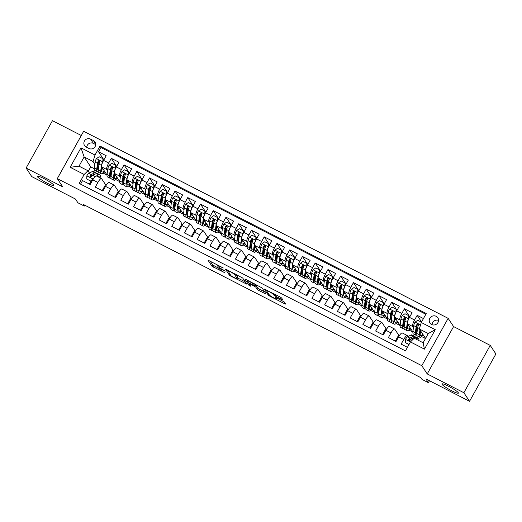 <?xml version="1.0" encoding="UTF-8"?>
<svg xmlns="http://www.w3.org/2000/svg" width="522" height="522" viewBox="0 0 522 522"><rect width="100%" height="100%" fill="white"/><g stroke="black" fill="none" stroke-linecap="round" stroke-linejoin="round"><path stroke-width="0.78" d="M223.325 267.988L207.952 260.113L211.978 266.24L224.708 272.686A4.639 0.613 -150.9 0 1 219.997 269.554L219.664 269.045A4.639 0.613 -150.9 0 1 219.612 268.843A4.639 0.613 -150.9 0 1 222.953 270.024L225.393 271.12L222.64 269.554A4.639 0.613 -150.9 0 1 217.922 266.422L217.589 265.92A4.639 0.613 -150.9 0 1 217.537 265.718A4.639 0.613 -150.9 0 1 220.884 266.892L223.325 267.988M441.99 384.329A9.455 1.253 -150.9 0 0 450.571 390.169A9.455 1.253 -150.9 0 0 458.407 393.112A9.455 1.253 -150.9 0 0 458.303 392.701A9.455 1.253 -150.9 0 0 449.723 386.861A9.455 1.253 -150.9 0 0 441.88 383.918A9.455 1.253 -150.9 0 0 441.99 384.329M37.349 176.645A9.455 1.253 -150.9 0 0 45.929 182.491A9.455 1.253 -150.9 0 0 53.766 185.434A9.455 1.253 -150.9 0 0 53.662 185.016A9.455 1.253 -150.9 0 0 45.075 179.177A9.455 1.253 -150.9 0 0 37.238 176.234A9.455 1.253 -150.9 0 0 37.349 176.645M436.17 316.312A4.731 4.541 -33.5 0 0 429.945 323.02A4.731 4.541 -33.5 0 0 437.286 323.444A4.731 4.541 -33.5 0 0 436.17 316.312M438.558 320.404A4.731 4.541 -33.5 0 0 432.059 324.704M281.684 299.36L282.715 299.661L281.586 297.964L280.118 296.985L264.308 289.038L268.334 295.165L269.809 296.144L284.568 303.719L285.612 304.085L284.236 301.97L276.445 297.749L275.401 297.377L276.092 298.46A3.882 0.515 -150.9 0 1 276.138 298.63A3.882 0.515 -150.9 0 1 272.921 297.423A3.882 0.515 -150.9 0 1 269.398 295.028L266.762 291.035A3.882 0.515 -150.9 0 1 266.716 290.871A3.882 0.515 -150.9 0 1 269.933 292.072A3.882 0.515 -150.9 0 1 273.456 294.473L275.368 296.118L281.684 299.36L282.063 298.682M81.295 135.498L52.454 120.693L26.1 168.045L31.77 176.612L75.422 199.019L77.915 202.79L84.29 206.059L83.155 204.35L420.882 377.687L422.017 379.403L428.392 382.672L429.469 380.734M463.875 392.733L490.23 345.388L453.592 326.576L427.237 373.928L463.875 392.733L469.546 401.307L425.9 378.9L428.392 382.672M427.237 373.928L421.796 365.694L57.296 178.615L83.65 131.27L448.15 318.348L421.796 365.694M26.1 168.045L62.738 186.85L57.296 178.615M242.684 277.998L225.406 269.071L229.426 275.192L230.9 276.171L246.71 284.118L242.684 277.998M245.901 279.427L262.135 287.981L266.161 294.101L258.801 290.493L257.326 289.514L255.702 287.054L250.038 283.922L248.987 283.557L250.71 286.226L248.948 285.28L244.877 279.12L245.901 279.427M490.23 345.388L495.9 353.955L469.546 401.307M423.453 318.557L417.169 315.327L421.561 321.963M413.431 327.699L412.628 326.491A5.912 1.449 -62.8 0 1 414.572 319.999L409.476 317.383L412.073 312.711L404.426 308.789L409.639 316.671M400.681 321.154L399.885 319.947A5.912 1.449 -62.8 0 1 401.829 313.461L396.727 310.844L399.33 306.173L391.683 302.245L396.896 310.127M387.937 314.616L387.141 313.409A5.912 1.449 -62.8 0 1 389.086 306.916L383.983 304.3L386.587 299.628L378.939 295.706L384.153 303.589M375.194 308.071L374.398 306.864A5.912 1.449 -62.8 0 1 376.336 300.378L371.24 297.762L373.843 293.09L366.196 289.162L371.403 297.044M362.451 301.533L361.655 300.326A5.912 1.449 -62.8 0 1 363.593 293.834L358.497 291.217L361.093 286.545L353.446 282.624L358.66 290.506M349.707 294.989L348.905 293.782A5.912 1.449 -62.8 0 1 350.849 287.296L345.753 284.679L348.35 280.007L340.703 276.079L345.916 283.961M336.958 288.451L336.161 287.244A5.912 1.449 -62.8 0 1 338.106 280.751L333.01 278.135L335.607 273.469L327.96 269.541L333.173 277.423M324.214 281.906L323.418 280.705A5.912 1.449 -62.8 0 1 325.363 274.213L320.26 271.597L322.864 266.925L315.216 263.003L320.43 270.879M311.471 275.368L310.675 274.161A5.912 1.449 -62.8 0 1 312.613 267.669L307.517 265.052L310.12 260.387L302.473 256.459L307.68 264.341M298.728 268.823L297.932 267.623A5.912 1.449 -62.8 0 1 299.869 261.13L294.773 258.514L297.37 253.842L289.723 249.921L294.937 257.796M285.984 262.285L285.182 261.078A5.912 1.449 -62.8 0 1 287.126 254.586L282.03 251.969L284.627 247.304L276.98 243.376L282.193 251.258M273.234 255.741L272.438 254.54A5.912 1.449 -62.8 0 1 274.383 248.048L269.287 245.431L271.884 240.759L264.236 236.838L269.45 244.72M260.491 249.203L259.695 247.996A5.912 1.449 -62.8 0 1 261.639 241.503L256.537 238.887L259.14 234.221L251.493 230.293L256.707 238.176M247.748 242.658L246.952 241.458A5.912 1.449 -62.8 0 1 248.89 234.965L243.794 232.349L246.397 227.677L238.75 223.755L243.957 231.637M235.004 236.12L234.208 234.913A5.912 1.449 -62.8 0 1 236.146 228.421L231.05 225.804L233.647 221.139L226 217.211L231.213 225.093M222.261 229.576L221.458 228.375A5.912 1.449 -62.8 0 1 223.403 221.883L218.307 219.266L220.904 214.594L213.257 210.673L218.47 218.555M209.511 223.038L208.715 221.83A5.912 1.449 -62.8 0 1 210.66 215.345L205.564 212.728L208.161 208.056L200.513 204.128L205.727 212.01M196.768 216.493L195.972 215.292A5.912 1.449 -62.8 0 1 197.916 208.8L192.814 206.183L195.417 201.512L187.77 197.59L192.983 205.472M184.025 209.955L183.229 208.748A5.912 1.449 -62.8 0 1 185.166 202.262L180.07 199.645L182.674 194.974L175.027 191.045L180.234 198.928M171.281 203.417L170.485 202.21A5.912 1.449 -62.8 0 1 172.423 195.717L167.327 193.101L169.924 188.429L162.277 184.507L167.49 192.39M158.538 196.872L157.735 195.665A5.912 1.449 -62.8 0 1 159.68 189.179L154.584 186.563L157.181 181.891L149.533 177.963L154.747 185.845M145.788 190.334L144.992 189.127A5.912 1.449 -62.8 0 1 146.936 182.635L141.84 180.018L144.437 175.346L136.79 171.425L142.004 179.307M133.045 183.79L132.249 182.583A5.912 1.449 -62.8 0 1 134.193 176.097L129.091 173.48L131.694 168.808L124.047 164.88L129.26 172.762M120.301 177.252L119.505 176.044A5.912 1.449 -62.8 0 1 121.443 169.552L116.347 166.936L118.951 162.264L111.303 158.342L108.7 163.014A5.912 1.449 117.2 0 0 106.762 169.5L107.558 170.707M116.51 166.224L111.303 158.342M80.558 184.142L82.528 180.592L90.175 184.514L92.779 179.849A5.912 1.449 117.2 0 1 96.381 175.96L101.483 178.576A5.912 1.449 117.2 0 0 97.875 182.465L95.278 187.13L102.925 191.059L105.522 186.387A5.912 1.449 117.2 0 1 109.131 182.504L114.227 185.121A5.912 1.449 -62.8 0 1 114.377 185.258L118.461 191.437M114.227 185.121A5.912 1.449 -62.8 0 0 110.618 189.003L108.021 193.675L115.669 197.597L118.266 192.931A5.912 1.449 117.2 0 1 121.874 189.042L126.97 191.659A5.912 1.449 -62.8 0 1 127.12 191.796L131.211 197.982M126.97 191.659A5.912 1.449 -62.8 0 0 123.362 195.548L120.765 200.213L128.412 204.141L131.009 199.469A5.912 1.449 117.2 0 1 134.617 195.58L139.713 198.197A5.912 1.449 -62.8 0 1 139.863 198.34L143.955 204.52M139.713 198.197A5.912 1.449 -62.8 0 0 136.111 202.086L133.508 206.758L141.155 210.679L143.759 206.014A5.912 1.449 117.2 0 1 147.361 202.125L152.457 204.741A5.912 1.449 -62.8 0 1 152.613 204.878L156.698 211.064M152.457 204.741A5.912 1.449 -62.8 0 0 148.855 208.63L146.251 213.296L153.899 217.224L156.502 212.552A5.912 1.449 117.2 0 1 160.104 208.663L165.206 211.279A5.912 1.449 -62.8 0 1 165.357 211.423L169.441 217.602M165.206 211.279A5.912 1.449 -62.8 0 0 161.598 215.168L159.001 219.84L166.648 223.762L169.245 219.096A5.912 1.449 117.2 0 1 172.854 215.208L177.95 217.824A5.912 1.449 -62.8 0 1 178.1 217.961L182.185 224.147M177.95 217.824A5.912 1.449 -62.8 0 0 174.341 221.713L171.745 226.378L179.392 230.306L181.989 225.635A5.912 1.449 117.2 0 1 185.597 221.746L190.693 224.362A5.912 1.449 -62.8 0 1 190.843 224.506L194.934 230.685M190.693 224.362A5.912 1.449 -62.8 0 0 187.085 228.251L184.488 232.923L192.135 236.844L194.732 232.173A5.912 1.449 117.2 0 1 198.34 228.29L203.436 230.907A5.912 1.449 -62.8 0 1 203.587 231.044L207.678 237.229M203.436 230.907A5.912 1.449 -62.8 0 0 199.835 234.789L197.231 239.461L204.878 243.389L207.482 238.717A5.912 1.449 117.2 0 1 211.084 234.828L216.18 237.445A5.912 1.449 -62.8 0 1 216.33 237.588L220.421 243.767M216.18 237.445A5.912 1.449 -62.8 0 0 212.578 241.334L209.975 246.006L217.622 249.927L220.225 245.255A5.912 1.449 117.2 0 1 223.827 241.373L228.93 243.989A5.912 1.449 -62.8 0 1 229.08 244.126L233.164 250.312M228.93 243.989A5.912 1.449 -62.8 0 0 225.321 247.872L222.724 252.544L230.372 256.472L232.969 251.8A5.912 1.449 117.2 0 1 236.577 247.911L241.673 250.527A5.912 1.449 -62.8 0 1 241.823 250.671L245.908 256.85M241.673 250.527A5.912 1.449 -62.8 0 0 238.065 254.416L235.468 259.088L243.115 263.01L245.712 258.338A5.912 1.449 117.2 0 1 249.32 254.455L254.416 257.072A5.912 1.449 -62.8 0 1 254.566 257.209L258.658 263.395M254.416 257.072A5.912 1.449 -62.8 0 0 250.808 260.954L248.211 265.626L255.858 269.554L258.455 264.882A5.912 1.449 117.2 0 1 262.064 260.993L267.16 263.61A5.912 1.449 -62.8 0 1 267.31 263.754L271.401 269.933M267.16 263.61A5.912 1.449 -62.8 0 0 263.558 267.499L260.954 272.171L268.602 276.092L271.205 271.42A5.912 1.449 117.2 0 1 274.807 267.538L279.903 270.155A5.912 1.449 -62.8 0 1 280.053 270.292L284.144 276.477M279.903 270.155A5.912 1.449 -62.8 0 0 276.301 274.037L273.698 278.709L281.345 282.637L283.948 277.965A5.912 1.449 117.2 0 1 287.55 274.076L292.653 276.693A5.912 1.449 -62.8 0 1 292.803 276.836L296.887 283.015M292.653 276.693A5.912 1.449 -62.8 0 0 289.044 280.582L286.447 285.253L294.095 289.175L296.692 284.503A5.912 1.449 117.2 0 1 300.3 280.621L305.396 283.237A5.912 1.449 -62.8 0 1 305.546 283.374L309.631 289.553M305.396 283.237A5.912 1.449 -62.8 0 0 301.788 287.12L299.191 291.791L306.838 295.72L309.435 291.048A5.912 1.449 117.2 0 1 313.043 287.159L318.139 289.775A5.912 1.449 -62.8 0 1 318.289 289.919L322.381 296.098M318.139 289.775A5.912 1.449 -62.8 0 0 314.531 293.664L311.934 298.336L319.581 302.258L322.178 297.586A5.912 1.449 117.2 0 1 325.787 293.703L330.883 296.32A5.912 1.449 -62.8 0 1 331.033 296.457L335.124 302.636M330.883 296.32A5.912 1.449 -62.8 0 0 327.281 300.202L324.677 304.874L332.325 308.802L334.928 304.13A5.912 1.449 117.2 0 1 338.53 300.241L343.626 302.858A5.912 1.449 -62.8 0 1 343.776 303.001L347.867 309.181M343.626 302.858A5.912 1.449 -62.8 0 0 340.024 306.747L337.421 311.419L345.068 315.34L347.672 310.668A5.912 1.449 117.2 0 1 351.273 306.786L356.376 309.402A5.912 1.449 -62.8 0 1 356.526 309.539L360.611 315.719M356.376 309.402A5.912 1.449 -62.8 0 0 352.768 313.285L350.171 317.957L357.818 321.885L360.415 317.213A5.912 1.449 117.2 0 1 364.023 313.324L369.119 315.94A5.912 1.449 -62.8 0 1 369.269 316.078L373.354 322.263M369.119 315.94A5.912 1.449 -62.8 0 0 365.511 319.829L362.914 324.501L370.561 328.423L373.158 323.751A5.912 1.449 117.2 0 1 376.767 319.869L381.863 322.485A5.912 1.449 -62.8 0 1 382.013 322.622L386.104 328.801M381.863 322.485A5.912 1.449 -62.8 0 0 378.254 326.367L375.657 331.039L383.305 334.961L385.902 330.296A5.912 1.449 117.2 0 1 389.51 326.407L394.606 329.023A5.912 1.449 -62.8 0 1 394.756 329.16L398.847 335.346M394.606 329.023A5.912 1.449 -62.8 0 0 391.004 332.912L388.401 337.577L396.048 341.505L398.651 336.834A5.912 1.449 117.2 0 1 402.253 332.951L407.349 335.568A5.912 1.449 -62.8 0 1 407.499 335.705L408.054 336.54M409.476 317.383A5.912 1.449 117.2 0 0 407.532 323.875L412.876 331.953M396.727 310.844A5.912 1.449 117.2 0 0 394.789 317.33L400.133 325.415M383.983 304.3A5.912 1.449 117.2 0 0 382.045 310.792L387.383 318.87M371.24 297.762A5.912 1.449 117.2 0 0 369.295 304.248L374.639 312.332M358.497 291.217A5.912 1.449 117.2 0 0 356.552 297.71L361.896 305.788M345.753 284.679A5.912 1.449 117.2 0 0 343.809 291.165L349.153 299.25M333.01 278.135A5.912 1.449 117.2 0 0 331.065 284.627L336.409 292.705M320.26 271.597A5.912 1.449 117.2 0 0 318.322 278.089L323.66 286.167M307.517 265.052A5.912 1.449 117.2 0 0 305.579 271.544L310.916 279.622M294.773 258.514A5.912 1.449 117.2 0 0 292.829 265.006L298.173 273.084M282.03 251.969A5.912 1.449 117.2 0 0 280.086 258.462L285.43 266.54M269.287 245.431A5.912 1.449 117.2 0 0 267.342 251.924L272.686 260.002M256.537 238.887A5.912 1.449 117.2 0 0 254.599 245.379L259.936 253.457M243.794 232.349A5.912 1.449 117.2 0 0 241.856 238.841L247.193 246.919M231.05 225.804A5.912 1.449 117.2 0 0 229.106 232.297L234.45 240.374M218.307 219.266A5.912 1.449 117.2 0 0 216.362 225.758L221.706 233.836M205.564 212.728A5.912 1.449 117.2 0 0 203.619 219.214L208.963 227.292M192.814 206.183A5.912 1.449 117.2 0 0 190.876 212.676L196.22 220.754M180.07 199.645A5.912 1.449 117.2 0 0 178.132 206.131L183.47 214.209M167.327 193.101A5.912 1.449 117.2 0 0 165.383 199.593L170.727 207.671M154.584 186.563A5.912 1.449 117.2 0 0 152.639 193.049L157.983 201.127M141.84 180.018A5.912 1.449 117.2 0 0 139.896 186.511L145.24 194.589M129.091 173.48A5.912 1.449 117.2 0 0 127.153 179.966L132.497 188.044M116.347 166.936A5.912 1.449 117.2 0 0 114.409 173.428L119.747 181.506M86.176 147.047L88.981 148.483A4.581 4.398 -33.5 0 0 95.011 141.991A4.581 4.398 -33.5 0 0 93.399 140.548L90.593 139.113A4.581 4.398 -33.5 0 0 84.564 145.605A4.581 4.398 -33.5 0 0 86.176 147.047M421.267 322.485L435.283 329.682L424.458 349.133L410.442 341.936L414.194 338.191L423.12 342.765L428.249 333.551L419.323 328.977L421.267 322.485L426.252 313.526L99.989 146.075L95.004 155.027L93.06 161.52L94.815 164.169M410.442 341.936L405.457 350.895L79.194 183.437L84.179 174.478L70.157 167.288L80.988 147.837L95.004 155.027M410.318 339.959L409.94 339.391M425.841 314.27L100.942 147.511L98.554 151.798L106.201 155.726L103.604 160.398A5.912 1.449 117.2 0 0 101.66 166.883L107.003 174.961M105.718 184.899L101.633 178.713A5.912 1.449 117.2 0 0 101.483 178.576M407.349 335.568A5.912 1.449 -62.8 0 0 403.747 339.45L401.144 344.122L407.428 347.345M121.443 169.552L124.047 164.88M134.193 176.097L136.79 171.425M146.936 182.635L149.533 177.963M159.68 189.179L162.277 184.507M172.423 195.717L175.027 191.045M185.166 202.262L187.77 197.59M197.916 208.8L200.513 204.128M210.66 215.345L213.257 210.673M223.403 221.883L226 217.211M236.146 228.421L238.75 223.755M248.89 234.965L251.493 230.293M261.639 241.503L264.236 236.838M274.383 248.048L276.98 243.376M287.126 254.586L289.723 249.921M299.869 261.13L302.473 256.459M312.613 267.669L315.216 263.003M325.363 274.213L327.96 269.541M338.106 280.751L340.703 276.079M350.849 287.296L353.446 282.624M363.593 293.834L366.196 289.162M376.336 300.378L378.939 295.706M389.086 306.916L391.683 302.245M401.829 313.461L404.426 308.789M414.572 319.999L417.169 315.327M419.323 328.977L425.554 338.393M93.06 161.52L84.14 156.939L79.011 166.153L87.937 170.733L84.179 174.478M94.247 168.697L90.717 166.89L84.14 156.939L80.988 147.837M91.702 176.429L91.324 175.862M89.438 173.01L87.937 170.733M453.592 326.576L448.15 318.348M84.29 206.059L84.779 205.179M90.717 166.89L88.283 171.262M408.883 330.021L412.869 332.064M396.139 323.477L400.126 325.526M383.396 316.939L387.376 318.981M370.646 310.394L374.633 312.443M357.903 303.856L361.89 305.899M345.159 297.318L349.146 299.36M332.416 290.774L336.403 292.816M319.673 284.236L323.653 286.278M306.923 277.691L310.91 279.733M294.18 271.153L298.166 273.195M281.436 264.608L285.423 266.657M268.693 258.07L272.68 260.113M255.95 251.526L259.93 253.575M243.206 244.988L247.187 247.03M230.456 238.443L234.443 240.492M217.713 231.905L221.7 233.947M204.97 225.36L208.957 227.409M192.227 218.822L196.207 220.865M179.483 212.278L183.463 214.327M166.733 205.74L170.72 207.782M153.99 199.195L157.977 201.244M141.247 192.657L145.233 194.699M128.503 186.113L132.484 188.161M115.76 179.575L119.74 181.617M103.01 173.03L106.997 175.079M421.626 336.559L425.476 338.537M104.165 171.921L105.418 172.567M103.767 159.68L98.554 151.798M100.942 147.511L99.989 146.075M116.908 178.465L118.168 179.111M102.195 190.687L105.483 184.775L106.253 185.173M114.938 197.225L118.226 191.32L118.996 191.711M129.652 185.003L130.911 185.649M127.681 203.769L130.97 197.858L131.74 198.256M142.395 191.548L143.654 192.194M140.431 210.307L143.72 204.402L144.483 204.794M155.138 198.086L156.398 198.732M153.174 216.852L156.463 210.94L157.226 211.338M167.888 204.631L169.141 205.276M165.918 223.39L169.206 217.485L169.976 217.876M180.632 211.169L181.891 211.815M178.661 229.934L181.95 224.023L182.72 224.414M193.375 217.713L194.634 218.359M191.404 236.473L194.693 230.567L195.463 230.959M206.118 224.251L207.378 224.897M204.154 243.017L207.443 237.105L208.206 237.497M218.862 230.796L220.121 231.442M216.898 249.555L220.186 243.65L220.95 244.042M231.611 237.334L232.864 237.98M229.641 256.1L232.929 250.188L233.699 250.58M244.355 243.878L245.614 244.524M242.384 262.638L245.673 256.733L246.443 257.124M257.098 250.416L258.357 251.062M255.127 269.176L258.416 263.271L259.186 263.662M269.841 256.961L271.101 257.607M267.877 275.72L271.166 269.809L271.929 270.207M282.585 263.499L283.844 264.145M280.621 282.258L283.909 276.353L284.673 276.745M295.335 270.044L296.587 270.69M293.364 288.803L296.653 282.891L297.423 283.289M308.078 276.582L309.337 277.228M306.107 295.341L309.396 289.436L310.166 289.827M320.821 283.126L322.081 283.772M318.851 301.886L322.139 295.974L322.909 296.372M333.565 289.664L334.824 290.31M331.6 308.424L334.889 302.519L335.653 302.91M346.308 296.209L347.567 296.855M344.344 314.968L347.632 309.057L348.396 309.455M359.058 302.747L360.31 303.393M357.087 321.506L360.376 315.601L361.146 315.993M371.801 309.292L373.06 309.938M369.83 328.051L373.119 322.139L373.889 322.537M384.544 315.83L385.804 316.476M382.574 334.589L385.862 328.684L386.632 329.075M397.288 322.374L398.547 323.014M395.324 341.134L398.612 335.222L399.376 335.62M410.031 328.912L411.29 329.558M422.781 335.45L424.034 336.096M79.011 166.153L70.157 167.288M435.283 329.682L428.249 333.551M424.458 349.133L423.12 342.765M95.709 144.568L93.425 143.4A4.581 4.398 -33.5 0 0 86.698 147.315M210.105 261.052L212.689 264.961L219.658 268.758M237.471 277.9L245.268 281.9M227.559 270.011L230.933 275.72L233.778 277.339A4.639 0.613 -150.9 0 0 237.125 278.52A4.639 0.613 -150.9 0 0 237.073 278.317L234.665 274.683A4.639 0.613 -150.9 0 0 229.954 271.551L227.403 270.363M237.125 278.52L237.836 277.241A4.639 0.613 -150.9 0 0 237.784 277.038L237.073 278.317M236.003 274.344L237.784 277.038M264.719 291.883L259.512 289.214L258.801 290.493M255.454 285.084L258.038 288.235L259.512 289.214M247.428 280.627L247.01 279.994M254.012 284.503A3.882 0.515 -150.9 0 0 250.495 282.108A3.882 0.515 -150.9 0 0 247.278 280.901A3.882 0.515 -150.9 0 0 247.324 281.071L248.25 282.474L253.914 285.606L254.958 285.971L254.012 284.503L254.41 283.792M255.61 284.712L254.945 285.912M276.516 297.945L284.118 301.84M266.461 289.978L266.873 290.597M102.808 161.95L102.932 158.695L99.108 156.73L96.407 158.636A3.915 0.959 117.2 0 0 95.089 162.101L94.312 167.921A11.301 2.767 117.2 0 0 94.802 170.413L97.222 171.653A11.301 2.767 117.2 0 0 98.24 171.549M97.718 167.706A9.383 2.297 117.2 0 0 98.71 166.603M103.18 160.104A4.652 1.142 -62.8 0 1 104.028 159.634M102.782 161.905A3.915 0.959 117.2 0 0 101.457 165.37L100.687 171.196A11.301 2.767 117.2 0 0 101.17 173.682A11.301 2.767 117.2 0 0 104.635 171.379M101.979 167.373L101.646 169.911A9.383 2.297 117.2 0 0 102.051 171.973A9.383 2.297 117.2 0 0 104.256 170.805M102.932 158.695L103.121 161.305M101.17 173.682L98.749 172.436A11.301 2.767 -62.8 0 1 98.26 169.95L99.036 164.13A3.915 0.959 -62.8 0 1 99.852 161.663L99.402 160.43L98.325 160.88A3.915 0.959 117.2 0 0 97.51 163.347L96.733 169.167A11.301 2.767 117.2 0 0 97.222 171.653M98.26 169.996A9.383 2.297 -62.8 0 1 98.097 169.944A9.383 2.297 -62.8 0 1 97.692 167.882L98.469 162.061A1.997 0.489 -62.8 0 1 98.651 161.376L99.31 160.828M101.666 169.728A9.383 2.297 117.2 0 0 102.743 168.521M96.302 173.545A11.301 2.767 117.2 0 0 95.787 172.658L93.366 171.412A11.301 2.767 -62.8 0 0 92.296 171.542L88.844 173.317A3.915 0.959 -62.8 0 0 86.861 175.783L86.711 178.994L90.534 180.958L93.236 179.059A3.915 0.959 -62.8 0 1 94.808 176.893M97.705 176.638L97.973 176.501A9.383 2.297 -62.8 0 1 98.867 176.39A9.383 2.297 -62.8 0 1 99.324 177.467M96.413 175.973L98.671 174.818A11.301 2.767 -62.8 0 1 99.741 174.687A11.301 2.767 -62.8 0 1 100.113 177.871M90.808 181.388A9.383 2.297 -62.8 0 1 89.719 183.516A4.652 1.142 117.2 0 0 89.399 184.116M86.711 178.994L90.534 180.958M92.609 180.149L90.828 181.402M95.787 172.658A11.301 2.767 117.2 0 0 94.717 172.789L91.265 174.563A3.915 0.959 117.2 0 0 89.849 176.11L90.241 177.265L91.376 176.893A3.915 0.959 -62.8 0 1 92.792 175.346L96.25 173.572A11.301 2.767 -62.8 0 1 97.32 173.441L99.741 174.687M89.849 176.11L90.175 176.599A1.997 0.489 -62.8 0 1 90.574 176.247L94.025 174.472A9.383 2.297 -62.8 0 1 94.795 174.322M115.558 168.495L115.675 165.233L111.852 163.269L109.15 165.174A3.915 0.959 117.2 0 0 107.832 168.645L107.056 174.465A11.301 2.767 117.2 0 0 107.545 176.951L109.966 178.198A11.301 2.767 117.2 0 0 110.984 178.087M110.462 174.244A9.383 2.297 117.2 0 0 111.454 173.141M115.923 166.642A4.652 1.142 -62.8 0 1 116.771 166.172M115.525 168.449A3.915 0.959 117.2 0 0 114.207 171.914L113.431 177.734A11.301 2.767 117.2 0 0 113.913 180.22A11.301 2.767 117.2 0 0 117.378 177.924M114.729 173.911L114.39 176.449A9.383 2.297 117.2 0 0 114.794 178.511A9.383 2.297 117.2 0 0 117 177.35M115.675 165.233L115.864 167.849M113.913 180.22L111.493 178.981A11.301 2.767 -62.8 0 1 111.01 176.495L111.78 170.668A3.915 0.959 -62.8 0 1 112.595 168.208L112.152 166.968L111.069 167.418A3.915 0.959 117.2 0 0 110.253 169.885L109.476 175.705A11.301 2.767 117.2 0 0 109.966 178.198M111.003 176.54A9.383 2.297 -62.8 0 1 110.84 176.488A9.383 2.297 -62.8 0 1 110.436 174.42L111.212 168.599A1.997 0.489 -62.8 0 1 111.395 167.914L112.054 167.373M114.409 176.273A9.383 2.297 117.2 0 0 115.492 175.066M128.301 175.033L128.419 171.777L124.595 169.813L121.894 171.718A3.915 0.959 117.2 0 0 120.575 175.183L119.799 181.003A11.301 2.767 117.2 0 0 120.288 183.496L122.709 184.736A11.301 2.767 117.2 0 0 123.727 184.631M123.205 180.788A9.383 2.297 117.2 0 0 124.197 179.685M128.666 173.187A4.652 1.142 -62.8 0 1 129.515 172.717M128.268 174.987A3.915 0.959 117.2 0 0 126.95 178.452L126.174 184.279A11.301 2.767 117.2 0 0 126.663 186.765A11.301 2.767 117.2 0 0 130.122 184.462M127.472 180.455L127.133 182.987A9.383 2.297 117.2 0 0 127.538 185.056A9.383 2.297 117.2 0 0 129.743 183.888M128.419 171.777L128.614 174.387M126.663 186.765L124.236 185.519A11.301 2.767 -62.8 0 1 123.753 183.033L124.53 177.212A3.915 0.959 -62.8 0 1 125.339 174.746L124.895 173.513L123.812 173.963A3.915 0.959 117.2 0 0 122.996 176.429L122.22 182.25A11.301 2.767 117.2 0 0 122.709 184.736M123.747 183.078A9.383 2.297 -62.8 0 1 123.584 183.026A9.383 2.297 -62.8 0 1 123.185 180.964L123.955 175.144A1.997 0.489 -62.8 0 1 124.138 174.459L124.804 173.911M127.159 182.811A9.383 2.297 117.2 0 0 128.236 181.604M141.044 181.578L141.162 178.315L137.338 176.351L134.643 178.256A3.915 0.959 117.2 0 0 133.319 181.728L132.549 187.548A11.301 2.767 117.2 0 0 133.032 190.034L135.452 191.28A11.301 2.767 117.2 0 0 136.477 191.169M135.948 187.326A9.383 2.297 117.2 0 0 136.94 186.223M141.41 179.725A4.652 1.142 -62.8 0 1 142.265 179.255M141.012 181.532A3.915 0.959 117.2 0 0 139.694 184.997L138.917 190.817A11.301 2.767 117.2 0 0 139.407 193.303A11.301 2.767 117.2 0 0 142.871 191.006M140.216 186.993L139.876 189.532A9.383 2.297 117.2 0 0 140.281 191.594A9.383 2.297 117.2 0 0 142.486 190.432M141.162 178.315L141.358 180.932M139.407 193.303L136.986 192.063A11.301 2.767 -62.8 0 1 136.496 189.577L137.273 183.751A3.915 0.959 -62.8 0 1 138.082 181.291L137.638 180.051L136.555 180.501A3.915 0.959 117.2 0 0 135.74 182.968L134.97 188.788A11.301 2.767 117.2 0 0 135.452 191.28M136.49 189.623A9.383 2.297 -62.8 0 1 136.333 189.571A9.383 2.297 -62.8 0 1 135.929 187.502L136.699 181.682A1.997 0.489 -62.8 0 1 136.881 180.997L137.547 180.455M139.903 189.355A9.383 2.297 117.2 0 0 140.979 188.148M153.788 188.116L153.905 184.86L150.082 182.896L147.387 184.801A3.915 0.959 117.2 0 0 146.069 188.266L145.292 194.086A11.301 2.767 117.2 0 0 145.775 196.579L148.196 197.818A11.301 2.767 117.2 0 0 149.22 197.714M148.698 193.871A9.383 2.297 117.2 0 0 149.69 192.768M154.16 186.269A4.652 1.142 -62.8 0 1 155.008 185.799M153.755 188.07A3.915 0.959 117.2 0 0 152.437 191.535L151.661 197.362A11.301 2.767 117.2 0 0 152.15 199.848A11.301 2.767 117.2 0 0 155.615 197.544M152.959 193.531L152.62 196.07A9.383 2.297 117.2 0 0 153.024 198.138A9.383 2.297 117.2 0 0 155.236 196.97M153.905 184.86L154.101 187.47M152.15 199.848L149.729 198.601A11.301 2.767 -62.8 0 1 149.24 196.115L150.016 190.295A3.915 0.959 -62.8 0 1 150.832 187.829L150.382 186.595L149.299 187.046A3.915 0.959 117.2 0 0 148.489 189.512L147.713 195.332A11.301 2.767 117.2 0 0 148.196 197.818M149.233 196.161A9.383 2.297 -62.8 0 1 149.077 196.109A9.383 2.297 -62.8 0 1 148.672 194.047L149.449 188.22A1.997 0.489 -62.8 0 1 149.625 187.542L150.29 186.993M152.646 195.894A9.383 2.297 117.2 0 0 153.722 194.686M166.531 194.66L166.655 191.398L162.831 189.434L160.13 191.339A3.915 0.959 117.2 0 0 158.812 194.81L158.035 200.631A11.301 2.767 117.2 0 0 158.518 203.117L160.946 204.356A11.301 2.767 117.2 0 0 161.964 204.252M161.442 200.409A9.383 2.297 117.2 0 0 162.433 199.306M166.903 192.807A4.652 1.142 -62.8 0 1 167.751 192.337M166.505 194.615A3.915 0.959 117.2 0 0 165.18 198.079L164.41 203.9A11.301 2.767 117.2 0 0 164.893 206.386A11.301 2.767 117.2 0 0 168.358 204.089M165.702 200.076L165.37 202.614A9.383 2.297 117.2 0 0 165.774 204.676A9.383 2.297 117.2 0 0 167.98 203.515M166.655 191.398L166.844 194.014M164.893 206.386L162.472 205.146A11.301 2.767 -62.8 0 1 161.983 202.66L162.76 196.833A3.915 0.959 -62.8 0 1 163.575 194.373L163.125 193.133L162.042 193.584A3.915 0.959 117.2 0 0 161.233 196.05L160.456 201.87A11.301 2.767 117.2 0 0 160.946 204.356M161.977 202.706A9.383 2.297 -62.8 0 1 161.82 202.653A9.383 2.297 -62.8 0 1 161.415 200.585L162.192 194.765A1.997 0.489 -62.8 0 1 162.375 194.08L163.034 193.538M165.389 202.438A9.383 2.297 117.2 0 0 166.466 201.231M179.274 201.198L179.398 197.942L175.575 195.978L172.873 197.884A3.915 0.959 117.2 0 0 171.555 201.348L170.779 207.169A11.301 2.767 117.2 0 0 171.268 209.655L173.689 210.901A11.301 2.767 117.2 0 0 174.707 210.797M174.185 206.947A9.383 2.297 117.2 0 0 175.177 205.851M179.646 199.352A4.652 1.142 -62.8 0 1 180.495 198.882M179.248 201.153A3.915 0.959 117.2 0 0 177.924 204.617L177.154 210.444A11.301 2.767 117.2 0 0 177.637 212.93A11.301 2.767 117.2 0 0 181.101 210.627M178.452 206.614L178.113 209.152A9.383 2.297 117.2 0 0 178.517 211.221A9.383 2.297 117.2 0 0 180.723 210.053M179.398 197.942L179.588 200.552M177.637 212.93L175.216 211.684A11.301 2.767 -62.8 0 1 174.733 209.198L175.503 203.378A3.915 0.959 -62.8 0 1 176.319 200.911L175.875 199.678L174.792 200.128A3.915 0.959 117.2 0 0 173.976 202.595L173.2 208.415A11.301 2.767 117.2 0 0 173.689 210.901M174.726 209.244A9.383 2.297 -62.8 0 1 174.563 209.191A9.383 2.297 -62.8 0 1 174.159 207.13L174.935 201.303A1.997 0.489 -62.8 0 1 175.118 200.624L175.777 200.076M178.132 208.976A9.383 2.297 117.2 0 0 179.216 207.769M192.024 207.743L192.142 204.48L188.318 202.516L185.617 204.422A3.915 0.959 117.2 0 0 184.299 207.893L183.522 213.713A11.301 2.767 117.2 0 0 184.012 216.199L186.432 217.439A11.301 2.767 117.2 0 0 187.45 217.335M186.928 213.491A9.383 2.297 117.2 0 0 187.92 212.389M192.39 205.89A4.652 1.142 -62.8 0 1 193.238 205.42M191.992 207.697A3.915 0.959 117.2 0 0 190.674 211.162L189.897 216.982A11.301 2.767 117.2 0 0 190.38 219.468A11.301 2.767 117.2 0 0 193.845 217.172M191.196 213.159L190.856 215.697A9.383 2.297 117.2 0 0 191.261 217.759A9.383 2.297 117.2 0 0 193.466 216.597M192.142 204.48L192.337 207.09M190.38 219.468L187.959 218.229A11.301 2.767 -62.8 0 1 187.476 215.743L188.253 209.916A3.915 0.959 -62.8 0 1 189.062 207.456L188.618 206.216L187.535 206.666A3.915 0.959 117.2 0 0 186.719 209.133L185.943 214.953A11.301 2.767 117.2 0 0 186.432 217.439M187.47 215.788A9.383 2.297 -62.8 0 1 187.307 215.736A9.383 2.297 -62.8 0 1 186.909 213.668L187.679 207.847A1.997 0.489 -62.8 0 1 187.861 207.162L188.527 206.621M190.882 215.521A9.383 2.297 117.2 0 0 191.959 214.314M204.768 214.281L204.885 211.025L201.061 209.061L198.367 210.966A3.915 0.959 117.2 0 0 197.042 214.431L196.272 220.251A11.301 2.767 117.2 0 0 196.755 222.737L199.176 223.984A11.301 2.767 117.2 0 0 200.2 223.879M199.672 220.03A9.383 2.297 117.2 0 0 200.663 218.933M205.133 212.434A4.652 1.142 -62.8 0 1 205.988 211.965M204.735 214.235A3.915 0.959 117.2 0 0 203.417 217.7L202.64 223.52A11.301 2.767 117.2 0 0 203.13 226.013A11.301 2.767 117.2 0 0 206.595 223.71M203.939 219.697L203.6 222.235A9.383 2.297 117.2 0 0 204.004 224.303A9.383 2.297 117.2 0 0 206.21 223.135M204.885 211.025L205.081 213.635M203.13 226.013L200.709 224.767A11.301 2.767 -62.8 0 1 200.22 222.281L200.996 216.46A3.915 0.959 -62.8 0 1 201.805 213.994L201.362 212.761L200.278 213.211A3.915 0.959 117.2 0 0 199.463 215.677L198.693 221.498A11.301 2.767 117.2 0 0 199.176 223.984M200.213 222.326A9.383 2.297 -62.8 0 1 200.056 222.274A9.383 2.297 -62.8 0 1 199.652 220.212L200.422 214.385A1.997 0.489 -62.8 0 1 200.605 213.7L201.27 213.159M203.626 222.059A9.383 2.297 117.2 0 0 204.702 220.852M217.511 220.826L217.628 217.563L213.805 215.599L211.11 217.504A3.915 0.959 117.2 0 0 209.785 220.976L209.015 226.796A11.301 2.767 117.2 0 0 209.498 229.282L211.919 230.522A11.301 2.767 117.2 0 0 212.943 230.417M212.421 226.574A9.383 2.297 117.2 0 0 213.413 225.471M217.883 218.972A4.652 1.142 -62.8 0 1 218.731 218.503M217.478 220.78A3.915 0.959 117.2 0 0 216.16 224.245L215.384 230.065A11.301 2.767 117.2 0 0 215.873 232.551A11.301 2.767 117.2 0 0 219.338 230.254M216.682 226.241L216.343 228.78A9.383 2.297 117.2 0 0 216.747 230.841A9.383 2.297 117.2 0 0 218.959 229.68M217.628 217.563L217.824 220.173M215.873 232.551L213.452 231.311A11.301 2.767 -62.8 0 1 212.963 228.819L213.739 222.998A3.915 0.959 -62.8 0 1 214.555 220.538L214.105 219.299L213.022 219.749A3.915 0.959 117.2 0 0 212.213 222.215L211.436 228.036A11.301 2.767 117.2 0 0 211.919 230.522M212.956 228.871A9.383 2.297 -62.8 0 1 212.8 228.819A9.383 2.297 -62.8 0 1 212.395 226.75L213.172 220.93A1.997 0.489 -62.8 0 1 213.348 220.245L214.013 219.703M216.369 228.603A9.383 2.297 117.2 0 0 217.446 227.396M230.254 227.364L230.378 224.108L226.555 222.144L223.853 224.049A3.915 0.959 117.2 0 0 222.535 227.514L221.759 233.334A11.301 2.767 117.2 0 0 222.242 235.82L224.669 237.066A11.301 2.767 117.2 0 0 225.687 236.962M225.165 233.112A9.383 2.297 117.2 0 0 226.156 232.016M230.626 225.517A4.652 1.142 -62.8 0 1 231.474 225.047M230.228 227.318A3.915 0.959 117.2 0 0 228.904 230.783L228.134 236.603A11.301 2.767 117.2 0 0 228.616 239.096A11.301 2.767 117.2 0 0 232.081 236.792M229.426 232.779L229.093 235.318A9.383 2.297 117.2 0 0 229.491 237.386A9.383 2.297 117.2 0 0 231.703 236.218M230.378 224.108L230.567 226.718M228.616 239.096L226.196 237.849A11.301 2.767 -62.8 0 1 225.706 235.363L226.483 229.543A3.915 0.959 -62.8 0 1 227.298 227.077L226.848 225.843L225.765 226.294A3.915 0.959 117.2 0 0 224.956 228.753L224.179 234.58A11.301 2.767 117.2 0 0 224.669 237.066M225.7 235.409A9.383 2.297 -62.8 0 1 225.543 235.357A9.383 2.297 -62.8 0 1 225.139 233.295L225.915 227.468A1.997 0.489 -62.8 0 1 226.091 226.783L226.757 226.241M229.112 235.141A9.383 2.297 117.2 0 0 230.189 233.934M242.998 233.908L243.121 230.646L239.298 228.682L236.596 230.587A3.915 0.959 117.2 0 0 235.278 234.052L234.502 239.879A11.301 2.767 117.2 0 0 234.991 242.365L237.412 243.604A11.301 2.767 117.2 0 0 238.43 243.5M237.908 239.657A9.383 2.297 117.2 0 0 238.9 238.554M243.369 232.055A4.652 1.142 -62.8 0 1 244.218 231.585M242.971 233.856A3.915 0.959 117.2 0 0 241.647 237.327L240.877 243.148A11.301 2.767 117.2 0 0 241.36 245.634A11.301 2.767 117.2 0 0 244.825 243.337M242.175 239.324L241.836 241.862A9.383 2.297 117.2 0 0 242.241 243.924A9.383 2.297 117.2 0 0 244.446 242.763M243.121 230.646L243.311 233.256M241.36 245.634L238.939 244.394A11.301 2.767 -62.8 0 1 238.456 241.901L239.226 236.081A3.915 0.959 -62.8 0 1 240.042 233.621L239.598 232.381L238.515 232.832A3.915 0.959 117.2 0 0 237.699 235.298L236.923 241.118A11.301 2.767 117.2 0 0 237.412 243.604M238.45 241.954A9.383 2.297 -62.8 0 1 238.286 241.895A9.383 2.297 -62.8 0 1 237.882 239.833L238.658 234.013A1.997 0.489 -62.8 0 1 238.841 233.327L239.5 232.786M241.856 241.686A9.383 2.297 117.2 0 0 242.932 240.479M255.747 240.446L255.865 237.184L252.041 235.226L249.34 237.132A3.915 0.959 117.2 0 0 248.022 240.596L247.245 246.417A11.301 2.767 117.2 0 0 247.735 248.903L250.155 250.149A11.301 2.767 117.2 0 0 251.173 250.045M250.651 246.195A9.383 2.297 117.2 0 0 251.643 245.099M256.113 238.6A4.652 1.142 -62.8 0 1 256.961 238.13M255.715 240.401A3.915 0.959 117.2 0 0 254.397 243.865L253.62 249.686A11.301 2.767 117.2 0 0 254.103 252.178A11.301 2.767 117.2 0 0 257.568 249.875M254.919 245.862L254.579 248.4A9.383 2.297 117.2 0 0 254.984 250.469A9.383 2.297 117.2 0 0 257.189 249.301M255.865 237.184L256.061 239.8M254.103 252.178L251.682 250.932A11.301 2.767 -62.8 0 1 251.199 248.446L251.976 242.626A3.915 0.959 -62.8 0 1 252.785 240.159L252.341 238.919L251.258 239.376A3.915 0.959 117.2 0 0 250.443 241.836L249.666 247.663A11.301 2.767 117.2 0 0 250.155 250.149M251.193 248.492A9.383 2.297 -62.8 0 1 251.03 248.439A9.383 2.297 -62.8 0 1 250.632 246.377L251.402 240.551A1.997 0.489 -62.8 0 1 251.584 239.866L252.25 239.324M254.605 248.224A9.383 2.297 117.2 0 0 255.682 247.017M268.491 246.991L268.608 243.728L264.784 241.764L262.09 243.67A3.915 0.959 117.2 0 0 260.765 247.134L259.995 252.961A11.301 2.767 117.2 0 0 260.478 255.447L262.899 256.687A11.301 2.767 117.2 0 0 263.917 256.583M263.395 252.739A9.383 2.297 117.2 0 0 264.386 251.637M268.856 245.138A4.652 1.142 -62.8 0 1 269.711 244.668M268.458 246.939A3.915 0.959 117.2 0 0 267.14 250.41L266.364 256.23A11.301 2.767 117.2 0 0 266.853 258.716A11.301 2.767 117.2 0 0 270.318 256.419M267.662 252.407L267.323 254.945A9.383 2.297 117.2 0 0 267.727 257.007A9.383 2.297 117.2 0 0 269.933 255.845M268.608 243.728L268.804 246.338M266.853 258.716L264.432 257.476A11.301 2.767 -62.8 0 1 263.943 254.984L264.719 249.164A3.915 0.959 -62.8 0 1 265.528 246.704L265.085 245.464L264.002 245.914A3.915 0.959 117.2 0 0 263.186 248.381L262.416 254.201A11.301 2.767 117.2 0 0 262.899 256.687M263.936 255.036A9.383 2.297 -62.8 0 1 263.78 254.977A9.383 2.297 -62.8 0 1 263.375 252.916L264.145 247.095A1.997 0.489 -62.8 0 1 264.328 246.41L264.993 245.862M267.349 254.769A9.383 2.297 117.2 0 0 268.425 253.561M281.234 253.529L281.351 250.266L277.528 248.309L274.833 250.214A3.915 0.959 117.2 0 0 273.508 253.679L272.738 259.499A11.301 2.767 117.2 0 0 273.221 261.985L275.642 263.232A11.301 2.767 117.2 0 0 276.667 263.127M276.145 259.277A9.383 2.297 117.2 0 0 277.136 258.175M281.606 251.682A4.652 1.142 -62.8 0 1 282.454 251.212M281.201 253.483A3.915 0.959 117.2 0 0 279.883 256.948L279.107 262.768A11.301 2.767 117.2 0 0 279.596 265.261A11.301 2.767 117.2 0 0 283.061 262.957M280.405 258.945L280.066 261.483A9.383 2.297 117.2 0 0 280.471 263.551A9.383 2.297 117.2 0 0 282.683 262.383M281.351 250.266L281.547 252.883M279.596 265.261L277.175 264.015A11.301 2.767 -62.8 0 1 276.686 261.529L277.463 255.708A3.915 0.959 -62.8 0 1 278.278 253.242L277.828 252.002L276.745 252.459A3.915 0.959 117.2 0 0 275.936 254.919L275.159 260.746A11.301 2.767 117.2 0 0 275.642 263.232M276.68 261.574A9.383 2.297 -62.8 0 1 276.523 261.522A9.383 2.297 -62.8 0 1 276.118 259.454L276.895 253.633A1.997 0.489 -62.8 0 1 277.071 252.948L277.737 252.407M280.092 261.307A9.383 2.297 117.2 0 0 281.169 260.1M293.977 260.073L294.101 256.811L290.278 254.847L287.576 256.752A3.915 0.959 117.2 0 0 286.258 260.217L285.482 266.044A11.301 2.767 117.2 0 0 285.965 268.53L288.392 269.77A11.301 2.767 117.2 0 0 289.41 269.665M288.888 265.822A9.383 2.297 117.2 0 0 289.88 264.719M294.349 258.22A4.652 1.142 -62.8 0 1 295.198 257.751M293.951 260.021A3.915 0.959 117.2 0 0 292.627 263.493L291.857 269.313A11.301 2.767 117.2 0 0 292.34 271.799A11.301 2.767 117.2 0 0 295.804 269.502M293.149 265.489L292.816 268.027A9.383 2.297 117.2 0 0 293.214 270.089A9.383 2.297 117.2 0 0 295.426 268.928M294.101 256.811L294.291 259.421M292.34 271.799L289.919 270.559A11.301 2.767 -62.8 0 1 289.429 268.067L290.206 262.246A3.915 0.959 -62.8 0 1 291.022 259.78L290.571 258.547L289.488 258.997A3.915 0.959 117.2 0 0 288.679 261.463L287.903 267.284A11.301 2.767 117.2 0 0 288.392 269.77M289.423 268.119A9.383 2.297 -62.8 0 1 289.266 268.06A9.383 2.297 -62.8 0 1 288.862 265.998L289.638 260.178A1.997 0.489 -62.8 0 1 289.814 259.493L290.48 258.945M292.835 267.851A9.383 2.297 117.2 0 0 293.912 266.644M306.721 266.611L306.845 263.349L303.021 261.392L300.32 263.297A3.915 0.959 117.2 0 0 299.002 266.762L298.225 272.582A11.301 2.767 117.2 0 0 298.714 275.068L301.135 276.314A11.301 2.767 117.2 0 0 302.153 276.21M301.631 272.36A9.383 2.297 117.2 0 0 302.623 271.257M307.093 264.758A4.652 1.142 -62.8 0 1 307.941 264.295M306.695 266.566A3.915 0.959 117.2 0 0 305.37 270.031L304.6 275.851A11.301 2.767 117.2 0 0 305.083 278.343A11.301 2.767 117.2 0 0 308.548 276.04M305.899 272.027L305.559 274.565A9.383 2.297 117.2 0 0 305.964 276.634A9.383 2.297 117.2 0 0 308.169 275.466M306.845 263.349L307.034 265.966M305.083 278.343L302.662 277.097A11.301 2.767 -62.8 0 1 302.179 274.611L302.949 268.791A3.915 0.959 -62.8 0 1 303.765 266.324L303.321 265.085L302.238 265.541A3.915 0.959 117.2 0 0 301.422 268.001L300.646 273.828A11.301 2.767 117.2 0 0 301.135 276.314M302.173 274.657A9.383 2.297 -62.8 0 1 302.01 274.605A9.383 2.297 -62.8 0 1 301.605 272.536L302.382 266.716A1.997 0.489 -62.8 0 1 302.564 266.031L303.223 265.489M305.579 274.389A9.383 2.297 117.2 0 0 306.655 273.182M319.471 273.156L319.588 269.894L315.764 267.93L313.063 269.835A3.915 0.959 117.2 0 0 311.745 273.3L310.968 279.126A11.301 2.767 117.2 0 0 311.458 281.612L313.879 282.852A11.301 2.767 117.2 0 0 314.897 282.748M314.375 278.905A9.383 2.297 117.2 0 0 315.366 277.802M319.836 271.303A4.652 1.142 -62.8 0 1 320.684 270.833M319.438 273.104A3.915 0.959 117.2 0 0 318.12 276.575L317.343 282.395A11.301 2.767 117.2 0 0 317.826 284.882A11.301 2.767 117.2 0 0 321.291 282.585M318.642 278.572L318.303 281.11A9.383 2.297 117.2 0 0 318.707 283.172A9.383 2.297 117.2 0 0 320.913 282.01M319.588 269.894L319.784 272.504M317.826 284.882L315.405 283.642A11.301 2.767 -62.8 0 1 314.923 281.149L315.699 275.329A3.915 0.959 -62.8 0 1 316.508 272.862L316.064 271.629L314.981 272.079A3.915 0.959 117.2 0 0 314.166 274.546L313.389 280.366A11.301 2.767 117.2 0 0 313.879 282.852M314.916 281.201A9.383 2.297 -62.8 0 1 314.753 281.143A9.383 2.297 -62.8 0 1 314.355 279.081L315.125 273.26A1.997 0.489 -62.8 0 1 315.308 272.575L315.973 272.027M318.329 280.934A9.383 2.297 117.2 0 0 319.405 279.727M332.214 279.694L332.331 276.432L328.508 274.474L325.813 276.379A3.915 0.959 117.2 0 0 324.488 279.844L323.718 285.664A11.301 2.767 117.2 0 0 324.201 288.151L326.622 289.397A11.301 2.767 117.2 0 0 327.64 289.292M327.118 285.443A9.383 2.297 117.2 0 0 328.11 284.34M332.579 277.841A4.652 1.142 -62.8 0 1 333.434 277.378M332.181 279.648A3.915 0.959 117.2 0 0 330.863 283.113L330.087 288.934A11.301 2.767 117.2 0 0 330.576 291.42A11.301 2.767 117.2 0 0 334.041 289.123M331.385 285.11L331.046 287.648A9.383 2.297 117.2 0 0 331.45 289.717A9.383 2.297 117.2 0 0 333.656 288.549M332.331 276.432L332.527 279.048M330.576 291.42L328.155 290.18A11.301 2.767 -62.8 0 1 327.666 287.694L328.442 281.873A3.915 0.959 -62.8 0 1 329.252 279.407L328.808 278.167L327.725 278.624A3.915 0.959 117.2 0 0 326.909 281.084L326.139 286.904A11.301 2.767 117.2 0 0 326.622 289.397M327.659 287.739A9.383 2.297 -62.8 0 1 327.503 287.687A9.383 2.297 -62.8 0 1 327.098 285.619L327.868 279.799A1.997 0.489 -62.8 0 1 328.051 279.113L328.716 278.572M331.072 287.472A9.383 2.297 117.2 0 0 332.149 286.265M344.957 286.232L345.075 282.976L341.251 281.012L338.556 282.917A3.915 0.959 117.2 0 0 337.232 286.382L336.462 292.203A11.301 2.767 117.2 0 0 336.944 294.695L339.365 295.935A11.301 2.767 117.2 0 0 340.39 295.83M339.868 291.987A9.383 2.297 117.2 0 0 340.859 290.885M345.329 284.386A4.652 1.142 -62.8 0 1 346.177 283.916M344.925 286.187A3.915 0.959 117.2 0 0 343.606 289.658L342.83 295.478A11.301 2.767 117.2 0 0 343.319 297.964A11.301 2.767 117.2 0 0 346.784 295.661M344.128 291.654L343.789 294.193A9.383 2.297 117.2 0 0 344.194 296.255A9.383 2.297 117.2 0 0 346.406 295.087M345.075 282.976L345.27 285.586M343.319 297.964L340.899 296.718A11.301 2.767 -62.8 0 1 340.409 294.232L341.186 288.412A3.915 0.959 -62.8 0 1 342.001 285.945L341.551 284.712L340.468 285.162A3.915 0.959 117.2 0 0 339.659 287.629L338.882 293.449A11.301 2.767 117.2 0 0 339.365 295.935M340.403 294.284A9.383 2.297 -62.8 0 1 340.246 294.225A9.383 2.297 -62.8 0 1 339.842 292.163L340.618 286.343A1.997 0.489 -62.8 0 1 340.794 285.658L341.46 285.11M343.815 294.01A9.383 2.297 117.2 0 0 344.892 292.803M357.701 292.777L357.824 289.514L354.001 287.557L351.299 289.462A3.915 0.959 117.2 0 0 349.981 292.927L349.205 298.747A11.301 2.767 117.2 0 0 349.688 301.233L352.115 302.479A11.301 2.767 117.2 0 0 353.133 302.375M352.611 298.525A9.383 2.297 117.2 0 0 353.603 297.423M358.072 290.924A4.652 1.142 -62.8 0 1 358.921 290.46M357.674 292.731A3.915 0.959 117.2 0 0 356.35 296.196L355.58 302.016A11.301 2.767 117.2 0 0 356.063 304.502A11.301 2.767 117.2 0 0 359.527 302.205M356.872 298.192L356.539 300.731A9.383 2.297 117.2 0 0 356.937 302.799A9.383 2.297 117.2 0 0 359.149 301.631M357.824 289.514L358.014 292.131M356.063 304.502L353.642 303.262A11.301 2.767 -62.8 0 1 353.153 300.776L353.929 294.956A3.915 0.959 -62.8 0 1 354.745 292.49L354.294 291.25L353.211 291.707A3.915 0.959 117.2 0 0 352.402 294.167L351.626 299.987A11.301 2.767 117.2 0 0 352.115 302.479M353.146 300.822A9.383 2.297 -62.8 0 1 352.989 300.77A9.383 2.297 -62.8 0 1 352.585 298.701L353.361 292.881A1.997 0.489 -62.8 0 1 353.538 292.196L354.203 291.654M356.559 300.555A9.383 2.297 117.2 0 0 357.635 299.347M370.444 299.315L370.568 296.059L366.744 294.095L364.043 296A3.915 0.959 117.2 0 0 362.725 299.465L361.948 305.285A11.301 2.767 117.2 0 0 362.438 307.778L364.858 309.017A11.301 2.767 117.2 0 0 365.876 308.913M365.354 305.07A9.383 2.297 117.2 0 0 366.346 303.967M370.816 297.468A4.652 1.142 -62.8 0 1 371.664 296.998M370.418 299.269A3.915 0.959 117.2 0 0 369.093 302.74L368.323 308.561A11.301 2.767 117.2 0 0 368.806 311.047A11.301 2.767 117.2 0 0 372.271 308.743M369.622 304.737L369.282 307.275A9.383 2.297 117.2 0 0 369.687 309.337A9.383 2.297 117.2 0 0 371.892 308.169M370.568 296.059L370.757 298.669M368.806 311.047L366.385 309.8A11.301 2.767 -62.8 0 1 365.902 307.314L366.672 301.494A3.915 0.959 -62.8 0 1 367.488 299.028L367.044 297.794L365.961 298.245A3.915 0.959 117.2 0 0 365.146 300.711L364.369 306.531A11.301 2.767 117.2 0 0 364.858 309.017M365.896 307.367A9.383 2.297 -62.8 0 1 365.733 307.308A9.383 2.297 -62.8 0 1 365.328 305.246L366.105 299.426A1.997 0.489 -62.8 0 1 366.287 298.741L366.946 298.192M369.302 307.093A9.383 2.297 117.2 0 0 370.379 305.885M383.194 305.859L383.311 302.597L379.487 300.639L376.786 302.545A3.915 0.959 117.2 0 0 375.468 306.009L374.692 311.83A11.301 2.767 117.2 0 0 375.181 314.316L377.602 315.562A11.301 2.767 117.2 0 0 378.62 315.458M378.098 311.608A9.383 2.297 117.2 0 0 379.089 310.505M383.559 304.006A4.652 1.142 -62.8 0 1 384.407 303.536M383.161 305.814A3.915 0.959 117.2 0 0 381.843 309.278L381.067 315.099A11.301 2.767 117.2 0 0 381.549 317.585A11.301 2.767 117.2 0 0 385.014 315.288M382.365 311.275L382.026 313.813A9.383 2.297 117.2 0 0 382.43 315.882A9.383 2.297 117.2 0 0 384.636 314.714M383.311 302.597L383.507 305.213M381.549 317.585L379.129 316.345A11.301 2.767 -62.8 0 1 378.646 313.859L379.422 308.039A3.915 0.959 -62.8 0 1 380.231 305.572L379.788 304.333L378.704 304.789A3.915 0.959 117.2 0 0 377.889 307.249L377.112 313.07A11.301 2.767 117.2 0 0 377.602 315.562M378.639 313.905A9.383 2.297 -62.8 0 1 378.476 313.852A9.383 2.297 -62.8 0 1 378.078 311.784L378.848 305.964A1.997 0.489 -62.8 0 1 379.031 305.279L379.696 304.737M382.052 313.637A9.383 2.297 117.2 0 0 383.128 312.43M395.937 312.397L396.054 309.141L392.231 307.177L389.536 309.083A3.915 0.959 117.2 0 0 388.211 312.547L387.441 318.368A11.301 2.767 117.2 0 0 387.924 320.86L390.345 322.1A11.301 2.767 117.2 0 0 391.363 321.996M390.841 318.152A9.383 2.297 117.2 0 0 391.833 317.05M396.302 310.551A4.652 1.142 -62.8 0 1 397.151 310.081M395.904 312.352A3.915 0.959 117.2 0 0 394.586 315.817L393.81 321.643A11.301 2.767 117.2 0 0 394.299 324.129A11.301 2.767 117.2 0 0 397.764 321.826M395.108 317.82L394.769 320.358A9.383 2.297 117.2 0 0 395.174 322.42A9.383 2.297 117.2 0 0 397.379 321.252M396.054 309.141L396.25 311.751M394.299 324.129L391.878 322.883A11.301 2.767 -62.8 0 1 391.389 320.397L392.166 314.577A3.915 0.959 -62.8 0 1 392.975 312.11L392.531 310.877L391.448 311.327A3.915 0.959 117.2 0 0 390.632 313.794L389.862 319.614A11.301 2.767 117.2 0 0 390.345 322.1M391.383 320.449A9.383 2.297 -62.8 0 1 391.226 320.391A9.383 2.297 -62.8 0 1 390.821 318.329L391.591 312.508A1.997 0.489 -62.8 0 1 391.774 311.823L392.44 311.275M394.795 320.175A9.383 2.297 117.2 0 0 395.872 318.968M408.68 318.942L408.798 315.68L404.974 313.715L402.279 315.621A3.915 0.959 117.2 0 0 400.955 319.092L400.185 324.912A11.301 2.767 117.2 0 0 400.668 327.398L403.088 328.645A11.301 2.767 117.2 0 0 404.113 328.54M403.591 324.691A9.383 2.297 117.2 0 0 404.583 323.588M409.052 317.089A4.652 1.142 -62.8 0 1 409.901 316.619M408.648 318.896A3.915 0.959 117.2 0 0 407.33 322.361L406.553 328.181A11.301 2.767 117.2 0 0 407.043 330.667A11.301 2.767 117.2 0 0 410.507 328.371M407.852 324.358L407.512 326.896A9.383 2.297 117.2 0 0 407.917 328.958A9.383 2.297 117.2 0 0 410.129 327.796M408.798 315.68L408.994 318.296M407.043 330.667L404.622 329.428A11.301 2.767 -62.8 0 1 404.132 326.942L404.909 321.115A3.915 0.959 -62.8 0 1 405.724 318.655L405.274 317.415L404.191 317.872A3.915 0.959 117.2 0 0 403.382 320.332L402.606 326.152A11.301 2.767 117.2 0 0 403.088 328.645M404.126 326.987A9.383 2.297 -62.8 0 1 403.969 326.935A9.383 2.297 -62.8 0 1 403.565 324.867L404.341 319.046A1.997 0.489 -62.8 0 1 404.517 318.361L405.183 317.82M407.538 326.72A9.383 2.297 117.2 0 0 408.615 325.513M421.443 322.172L417.724 320.26L415.023 322.165A3.915 0.959 117.2 0 0 413.705 325.63L412.928 331.45A11.301 2.767 117.2 0 0 413.411 333.943L415.838 335.183A11.301 2.767 117.2 0 0 416.856 335.078M416.334 331.235A9.383 2.297 117.2 0 0 417.326 330.132M419.942 329.904L419.303 334.726A11.301 2.767 117.2 0 0 419.786 337.212A11.301 2.767 117.2 0 0 423.251 334.909M420.595 330.902L420.262 333.441A9.383 2.297 117.2 0 0 420.66 335.502A9.383 2.297 117.2 0 0 422.872 334.334M419.786 337.212L417.365 335.966A11.301 2.767 -62.8 0 1 416.876 333.48L417.652 327.659A3.915 0.959 -62.8 0 1 418.468 325.193L418.018 323.96L416.934 324.41A3.915 0.959 117.2 0 0 416.125 326.876L415.349 332.697A11.301 2.767 117.2 0 0 415.838 335.183M416.869 333.525A9.383 2.297 -62.8 0 1 416.713 333.473A9.383 2.297 -62.8 0 1 416.308 331.411L417.085 325.591A1.997 0.489 -62.8 0 1 417.261 324.906L417.926 324.358M420.282 333.258A9.383 2.297 117.2 0 0 421.358 332.051M415.89 339.059L417.287 338.347A11.301 2.767 -62.8 0 1 418.357 338.217A11.301 2.767 -62.8 0 1 418.859 340.579M409.046 344.435L405.326 342.523L405.477 339.313A3.915 0.959 -62.8 0 1 407.46 336.847L410.912 335.072A11.301 2.767 -62.8 0 1 411.982 334.941L414.403 336.188A11.301 2.767 117.2 0 0 413.333 336.318L409.881 338.093A3.915 0.959 117.2 0 0 408.458 339.639L408.856 340.794L409.992 340.422A3.915 0.959 -62.8 0 1 411.408 338.876L414.859 337.101A11.301 2.767 -62.8 0 1 415.936 336.971L418.357 338.217M405.326 342.523L408.922 344.664M414.912 337.075A11.301 2.767 117.2 0 0 414.403 336.188M408.458 339.639L408.785 340.129A1.997 0.489 -62.8 0 1 409.189 339.776L412.641 338.002A9.383 2.297 -62.8 0 1 413.404 337.851M412.628 326.491L407.532 323.875M399.885 319.947L394.789 317.33M387.141 313.409L382.045 310.792M374.398 306.864L369.295 304.248M361.655 300.326L356.552 297.71M348.905 293.782L343.809 291.165M336.161 287.244L331.065 284.627M323.418 280.705L318.322 278.089M310.675 274.161L305.579 271.544M297.932 267.623L292.829 265.006M285.182 261.078L280.086 258.462M272.438 254.54L267.342 251.924M259.695 247.996L254.599 245.379M246.952 241.458L241.856 238.841M234.208 234.913L229.106 232.297M221.458 228.375L216.362 225.758M208.715 221.83L203.619 219.214M195.972 215.292L190.876 212.676M183.229 208.748L178.132 206.131M170.485 202.21L165.383 199.593M157.735 195.665L152.639 193.049M144.992 189.127L139.896 186.511M132.249 182.583L127.153 179.966M119.505 176.044L114.409 173.428M106.762 169.5L101.66 166.883M97.875 182.465L92.779 179.849M403.747 339.45L398.651 336.834M391.004 332.912L385.902 330.296M378.254 326.367L373.158 323.751M365.511 319.829L360.415 317.213M352.768 313.285L347.672 310.668M340.024 306.747L334.928 304.13M327.281 300.202L322.178 297.586M314.531 293.664L309.435 291.048M301.788 287.12L296.692 284.503M289.044 280.582L283.948 277.965M276.301 274.037L271.205 271.42M263.558 267.499L258.455 264.882M250.808 260.954L245.712 258.338M238.065 254.416L232.969 251.8M225.321 247.872L220.225 245.255M212.578 241.334L207.482 238.717M199.835 234.789L194.732 232.173M187.085 228.251L181.989 225.635M174.341 221.713L169.245 219.096M161.598 215.168L156.502 212.552M148.855 208.63L143.759 206.014M136.111 202.086L131.009 199.469M123.362 195.548L118.266 192.931M110.618 189.003L105.522 186.387M108.7 163.014L103.604 160.398M93.425 143.4L90.593 139.113M95.702 144.039L93.399 140.548M214.164 265.939L213.452 267.218M212.689 264.961L211.978 266.24M246.038 283.074L245.66 283.746M229.954 274.246L229.426 275.192M235.109 273.887L234.665 274.683M265.496 293.057L265.117 293.736M258.038 288.235L257.326 289.514M256.413 285.775L255.702 287.054M249.477 284.327L248.948 285.28M276.047 294.897L275.368 296.118M274.474 294.088L273.893 295.139M273.848 293.769L273.456 294.473M276.477 297.768L276.092 298.46M284.947 303.041L284.568 303.719M270.076 295.654L269.809 296.144M268.863 294.212L268.334 295.165M102.782 161.827L96.472 158.59M96.733 169.167L94.312 167.921M100.687 171.196L98.26 169.95M97.51 163.347L95.089 162.101M101.457 165.37L99.036 164.13M98.651 161.376L98.325 160.88M86.861 175.862L93.17 179.098M90.508 183.927L89.719 183.516M96.25 173.572L98.671 174.818M92.296 171.542L94.717 172.789M92.792 175.346L95.141 176.547M88.844 173.317L91.265 174.563M115.525 168.365L109.222 165.128M109.476 175.705L107.056 174.465M113.431 177.734L111.01 176.495M110.253 169.885L107.832 168.645M114.207 171.914L111.78 170.668M111.395 167.914L111.069 167.418M128.275 174.909L121.965 171.673M122.22 182.25L119.799 181.003M126.174 184.279L123.753 183.033M122.996 176.429L120.575 175.183M126.95 178.452L124.53 177.212M124.138 174.459L123.812 173.963M141.018 181.447L134.709 178.211M134.97 188.788L132.549 187.548M138.917 190.817L136.496 189.577M135.74 182.968L133.319 181.728M139.694 184.997L137.273 183.751M136.881 180.997L136.555 180.501M153.762 187.992L147.452 184.755M147.713 195.332L145.292 194.086M151.661 197.362L149.24 196.115M148.489 189.512L146.069 188.266M152.437 191.535L150.016 190.295M149.625 187.542L149.299 187.046M166.505 194.53L160.195 191.293M160.456 201.87L158.035 200.631M164.41 203.9L161.983 202.66M161.233 196.05L158.812 194.81M165.18 198.079L162.76 196.833M162.375 194.08L162.042 193.584M179.248 201.074L172.939 197.838M173.2 208.415L170.779 207.169M177.154 210.444L174.733 209.198M173.976 202.595L171.555 201.348M177.924 204.617L175.503 203.378M175.118 200.624L174.792 200.128M191.998 207.612L185.688 204.376M185.943 214.953L183.522 213.713M189.897 216.982L187.476 215.743M186.719 209.133L184.299 207.893M190.674 211.162L188.253 209.916M187.861 207.162L187.535 206.666M204.741 214.157L198.432 210.914M198.693 221.498L196.272 220.251M202.64 223.52L200.22 222.281M199.463 215.677L197.042 214.431M203.417 217.7L200.996 216.46M200.605 213.7L200.278 213.211M217.485 220.695L211.175 217.459M211.436 228.036L209.015 226.796M215.384 230.065L212.963 228.819M212.213 222.215L209.785 220.976M216.16 224.245L213.739 222.998M213.348 220.245L213.022 219.749M230.228 227.24L223.918 223.997M224.179 234.58L221.759 233.334M228.134 236.603L225.706 235.363M224.956 228.753L222.535 227.514M228.904 230.783L226.483 229.543M226.091 226.783L225.765 226.294M242.971 233.778L236.662 230.541M236.923 241.118L234.502 239.879M240.877 243.148L238.456 241.901M237.699 235.298L235.278 234.052M241.647 237.327L239.226 236.081M238.841 233.327L238.515 232.832M255.721 240.322L249.412 237.079M249.666 247.663L247.245 246.417M253.62 249.686L251.199 248.446M250.443 241.836L248.022 240.596M254.397 243.865L251.976 242.626M251.584 239.866L251.258 239.376M268.465 246.86L262.155 243.624M262.416 254.201L259.995 252.961M266.364 256.23L263.943 254.984M263.186 248.381L260.765 247.134M267.14 250.41L264.719 249.164M264.328 246.41L264.002 245.914M281.208 253.405L274.898 250.162M275.159 260.746L272.738 259.499M279.107 262.768L276.686 261.529M275.936 254.919L273.508 253.679M279.883 256.948L277.463 255.708M277.071 252.948L276.745 252.459M293.951 259.943L287.642 256.707M287.903 267.284L285.482 266.044M291.857 269.313L289.429 268.067M288.679 261.463L286.258 260.217M292.627 263.493L290.206 262.246M289.814 259.493L289.488 258.997M306.695 266.488L300.385 263.245M300.646 273.828L298.225 272.582M304.6 275.851L302.179 274.611M301.422 268.001L299.002 266.762M305.37 270.031L302.949 268.791M302.564 266.031L302.238 265.541M319.438 273.026L313.135 269.789M313.389 280.366L310.968 279.126M317.343 282.395L314.923 281.149M314.166 274.546L311.745 273.3M318.12 276.575L315.699 275.329M315.308 272.575L314.981 272.079M332.188 279.57L325.878 276.327M326.139 286.904L323.718 285.664M330.087 288.934L327.666 287.694M326.909 281.084L324.488 279.844M330.863 283.113L328.442 281.873M328.051 279.113L327.725 278.624M344.931 286.108L338.621 282.872M338.882 293.449L336.462 292.203M342.83 295.478L340.409 294.232M339.659 287.629L337.232 286.382M343.606 289.658L341.186 288.412M340.794 285.658L340.468 285.162M357.674 292.646L351.365 289.41M351.626 299.987L349.205 298.747M355.58 302.016L353.153 300.776M352.402 294.167L349.981 292.927M356.35 296.196L353.929 294.956M353.538 292.196L353.211 291.707M370.418 299.191L364.108 295.954M364.369 306.531L361.948 305.285M368.323 308.561L365.902 307.314M365.146 300.711L362.725 299.465M369.093 302.74L366.672 301.494M366.287 298.741L365.961 298.245M383.161 305.729L376.858 302.492M377.112 313.07L374.692 311.83M381.067 315.099L378.646 313.859M377.889 307.249L375.468 306.009M381.843 309.278L379.422 308.039M379.031 305.279L378.704 304.789M395.911 312.273L389.601 309.037M389.862 319.614L387.441 318.368M393.81 321.643L391.389 320.397M390.632 313.794L388.211 312.547M394.586 315.817L392.166 314.577M391.774 311.823L391.448 311.327M408.654 318.812L402.345 315.575M402.606 326.152L400.185 324.912M406.553 328.181L404.132 326.942M403.382 320.332L400.955 319.092M407.33 322.361L404.909 321.115M404.517 318.361L404.191 317.872M420.536 324.912L415.088 322.12M415.349 332.697L412.928 331.45M419.303 334.726L416.876 333.48M416.125 326.876L413.705 325.63M419.447 328.579L417.652 327.659M417.261 324.906L416.934 324.41M405.477 339.391L410.436 341.943M414.859 337.101L417.287 338.347M410.912 335.072L413.333 336.318M411.408 338.876L412.798 339.587M407.46 336.847L409.881 338.093M217.902 265.059L217.537 265.718M220.043 268.073L219.612 268.843M249.203 283.172L248.987 283.557M247.611 280.301L247.278 280.901M255.669 284.692L254.958 285.971M267.049 290.278L266.716 290.871M276.588 297.821L276.138 298.63"/></g></svg>
